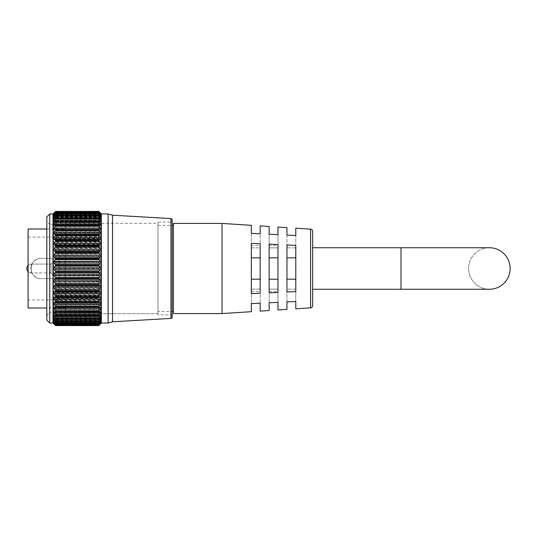 <?xml version="1.0" encoding="UTF-8"?>
<svg xmlns="http://www.w3.org/2000/svg" width="537" height="537" viewBox="0 0 537 537"><rect width="100%" height="100%" fill="white"/><g stroke="black" fill="none" stroke-linecap="round" stroke-linejoin="round"><path stroke-width="0.4" stroke-dasharray="2.69 2.01" d="M65.339 224.385L65.339 312.615L65.339 224.385L49.74 224.385L49.74 312.615L46.826 315.528L46.826 221.472L46.826 315.528M65.339 312.615L49.74 312.615L49.74 224.385L46.826 221.472M98.795 325.415L55.21 325.113L98.788 325.409M99.15 324.294L55.21 324.294L99.15 324.294L100.768 322.959L99.15 324.959L55.21 324.959L53.599 322.959L55.21 324.294M98.815 324.509L55.553 324.509M99.15 322.744L55.21 322.744L99.15 322.744L100.768 321.623L99.15 323.939L55.21 323.939L53.599 322.019L53.599 321.623L55.21 322.744M98.842 322.891L55.519 322.891M99.15 320.488L55.21 320.488L99.15 320.488L100.768 319.596L99.15 322.193L55.21 322.193L53.599 320.159L53.599 319.596L55.21 320.488M98.889 320.582L55.479 320.582M99.15 317.555L55.21 317.555L99.15 317.555L100.963 316.85L53.398 316.85L55.21 317.555M98.942 317.602L55.418 317.602M99.15 313.977L55.573 313.769L99.15 313.977L100.896 313.554L53.465 313.554L55.21 313.977M99.016 313.997L55.351 313.997M99.15 309.815L55.21 309.815M99.097 309.815L55.264 309.815M53.546 227.346L53.599 226.319L55.21 224.11L99.15 224.11L100.768 226.319L100.822 227.346L53.599 227.346M53.465 223.446L55.21 220.365L99.15 220.365L100.896 223.446L53.465 223.446L55.21 223.023L99.15 223.023L100.768 223.432L53.599 223.432M53.398 220.15L55.21 217.25L99.15 217.25L100.963 220.15L53.398 220.15L55.21 219.445L99.15 219.445L100.768 220.103L53.599 220.103M53.344 217.498L55.21 214.807L99.15 214.807L101.016 217.498L53.344 217.498L55.21 216.512L99.15 216.512L100.768 217.404L53.599 217.404M53.304 215.525L55.21 213.061L99.15 213.061L101.057 215.525L53.304 215.525L55.573 214.162L98.788 214.162L55.21 214.256L98.788 214.162L100.768 215.377L53.599 215.377M53.277 214.256L55.21 212.041L99.15 212.041L101.084 214.256L53.277 214.256L55.573 212.511L98.788 212.511L55.21 212.706L98.788 212.511L100.768 214.041L53.599 214.041M99.929 212.524L101.097 213.713L53.27 213.713L54.432 212.524M101.09 213.894L53.27 213.894M101.07 214.8L53.291 214.8M101.037 216.424L53.324 216.424M100.99 218.74L53.371 218.74M100.936 221.721L53.431 221.721M100.862 225.325L53.505 225.325M172.189 316.226A1.322 1.322 0 0 0 170.867 314.897L157.959 314.897L157.959 222.103L170.867 222.103L170.867 314.897L170.867 222.103A1.322 1.322 0 0 0 172.189 220.774M157.959 313.682L65.339 313.682L65.339 223.318L65.339 313.682L65.339 223.318L65.339 313.682L157.959 313.682L157.959 223.318L65.339 223.318L157.959 223.318L157.959 313.682M157.959 222.103L157.959 314.897M55.573 324.489L98.788 324.489M55.573 322.838L98.788 322.838M55.573 320.482L98.788 320.482M55.573 317.448L98.788 317.448M55.573 313.769L98.788 313.769M55.573 309.507L98.788 309.507M98.788 304.6L55.573 304.707L98.788 304.6L99.15 303.734L55.21 303.734L53.599 301.539L53.599 300.277L55.21 299.928L99.15 299.928L100.768 300.277L100.768 301.539L99.15 303.734M98.788 299.324L55.573 299.438L98.788 299.324L99.15 298.431L55.21 298.431L53.599 296.29L53.599 294.934L55.21 294.336L99.15 294.336L100.768 294.934L100.768 296.29L99.15 298.431M98.788 293.638L55.573 293.759L98.788 293.638L99.15 292.739L55.21 292.739L53.599 290.685L53.599 289.242L55.21 288.409L99.15 288.409L100.768 289.242L100.768 290.685L99.15 292.739M98.788 287.631L55.573 287.758L98.788 287.631L99.15 286.731L55.21 286.731L53.599 284.785L53.599 283.281L55.21 282.22L99.15 282.22L100.768 283.281L100.768 284.785L99.15 286.731M98.788 281.368L55.573 281.502L98.788 281.368L99.15 280.489L55.21 280.489L53.599 278.669L53.599 277.132L55.21 275.85L99.15 275.85L100.768 277.132L100.768 278.669L99.15 280.489M98.788 274.944L55.573 275.078L98.788 274.944L99.15 274.085L55.21 274.085L53.599 272.427L53.599 270.87L55.21 269.393L99.15 269.393L100.768 270.87L100.768 272.427L99.15 274.085M98.788 268.433L55.573 268.567L98.788 268.433L99.15 267.607L55.21 267.607L53.599 266.13L53.599 264.573L55.21 262.915L99.15 262.915L100.768 264.573L100.768 266.13L99.15 267.607M98.788 261.922L55.573 262.056L98.788 261.922L99.15 261.15L55.21 261.15L53.599 259.868L53.599 258.331L55.21 256.511L99.15 256.511L100.768 258.331L100.768 259.868L99.15 261.15M98.788 255.498L55.573 255.632L98.788 255.498L99.15 254.78L55.21 254.78L53.599 253.719L53.599 252.215L55.21 250.269L99.15 250.269L100.768 252.215L100.768 253.719L99.15 254.78M98.788 249.242L55.573 249.369L98.788 249.242L99.15 248.591L55.21 248.591L53.599 247.758L53.599 246.315L55.21 244.261L99.15 244.261L100.768 246.315L100.768 247.758L99.15 248.591M98.788 243.241L55.573 243.362L98.788 243.241L99.15 242.664L55.21 242.664L53.599 242.066L53.599 240.71L55.21 238.569L99.15 238.569L100.768 240.71L100.768 242.066L99.15 242.664M98.788 237.562L55.573 237.676L98.788 237.562L99.15 237.072L55.21 237.072L53.599 236.723L53.599 235.461L55.21 233.266L99.15 233.266L100.768 235.461L100.768 236.723L99.15 237.072M98.788 232.293L55.573 232.4L98.788 232.293L99.15 231.89L53.599 231.796L53.599 230.642L55.21 228.426L99.15 228.426L100.768 230.642L100.768 231.796L99.15 231.89M101.097 213.713L98.788 211.591L55.573 211.591L99.15 211.887L55.21 211.887L53.27 213.713M46.826 216.888L46.826 320.112M52.988 213.968L52.988 323.032M49.74 323.032L49.74 213.968M108.112 213.968L108.112 323.032M101.372 323.032L101.372 213.968M112.535 215.209L112.535 321.791M157.959 225.412L172.189 225.412L172.189 311.588L157.959 311.588L157.959 225.412L157.959 311.588M172.189 317.099L172.189 219.902M99.15 325.113L99.929 324.476M54.432 324.476L53.599 323.589L100.768 323.589L53.599 323.589L55.21 325.113M98.788 325.402L99.15 324.959M100.768 322.959L53.599 323.187L100.768 322.959M98.788 324.462L99.15 323.939M100.768 321.623L100.768 322.019L53.599 322.019L53.599 321.623L100.768 321.623M98.788 322.797L99.15 322.193M100.768 319.596L100.768 320.159L53.599 320.159L53.599 319.596L100.768 319.596M98.788 320.428L99.15 319.75L55.21 319.75L53.599 317.629L53.599 316.897L100.768 316.897L100.768 317.629L99.15 319.75M98.788 317.374L99.15 316.635L55.21 316.635L53.599 314.454L53.599 313.568L100.768 313.568L100.768 314.454L99.15 316.635M98.788 313.689L99.15 312.89L55.21 312.89L53.599 310.681L53.599 309.654L100.768 309.654L100.768 310.681L99.15 312.89M98.788 309.413L99.15 308.574L55.21 308.574L53.599 306.358L53.599 305.204L100.768 305.204L100.768 306.358L99.15 308.574M99.15 305.11L98.788 304.707M99.15 299.928L98.788 299.438M99.15 294.336L98.788 293.759M99.15 288.409L98.788 287.758M99.15 282.22L98.788 281.502M99.15 275.85L98.788 275.078M99.15 269.393L98.788 268.567M99.15 262.915L98.788 262.056M99.15 256.511L98.788 255.632M99.15 250.269L98.788 249.369M99.15 244.261L98.788 243.362M99.15 238.569L98.788 237.676M99.15 233.266L98.788 232.4M99.15 228.426L98.788 227.587M99.15 224.11L98.788 223.311M99.15 220.365L98.788 219.626M99.15 217.25L98.788 216.572M99.15 214.807L98.788 214.203M99.15 213.061L98.788 212.538M99.15 212.041L98.788 211.598M55.21 211.887L55.573 211.591L55.21 211.887M55.573 211.598L55.21 212.041M55.573 212.538L55.21 213.061M55.573 214.203L55.21 214.807M55.573 216.572L55.21 217.25M55.573 219.626L55.21 220.365M55.573 223.311L55.21 224.11M55.573 227.587L55.21 228.426M55.21 231.89L55.573 232.293M55.573 232.4L55.21 233.266M55.21 237.072L55.573 237.562M55.573 237.676L55.21 238.569M55.21 242.664L55.573 243.241M55.573 243.362L55.21 244.261M55.21 248.591L55.573 249.242M55.573 249.369L55.21 250.269M55.21 254.78L55.573 255.498M55.573 255.632L55.21 256.511M55.21 261.15L55.573 261.922M55.573 262.056L55.21 262.915M55.21 267.607L55.573 268.433M55.573 268.567L55.21 269.393M55.21 274.085L55.573 274.944M55.573 275.078L55.21 275.85M55.21 280.489L55.573 281.368M55.573 281.502L55.21 282.22M55.21 286.731L55.573 287.631M55.573 287.758L55.21 288.409M55.21 292.739L55.573 293.638M55.573 293.759L55.21 294.336M55.21 298.431L55.573 299.324M55.573 299.438L55.21 299.928M55.21 303.734L55.573 304.6M55.573 304.707L55.21 305.11M55.21 308.574L55.573 309.413M55.21 312.89L55.573 313.689M55.21 316.635L55.573 317.374M55.21 319.75L55.573 320.428M55.21 322.193L55.573 322.797M55.21 323.939L55.573 324.462M55.21 324.959L55.573 325.402M468.613 268.5A20.768 20.768 0 0 0 489.382 289.268A20.768 20.768 0 0 1 468.613 268.5A20.768 20.768 0 0 1 489.382 247.732A20.768 20.768 0 0 1 510.15 268.5A20.768 20.768 0 0 1 489.382 289.268A20.768 20.768 0 0 1 468.613 268.5A20.768 20.768 0 0 1 489.382 247.732M28.085 271.568A4.417 4.417 0 0 0 31.267 272.917L31.267 264.083L31.267 272.917L31.267 264.083L31.267 272.917L51.069 272.917L51.069 264.056L53.364 261.761L53.364 275.239L58.976 275.239L58.976 261.761L58.976 275.239L58.976 261.761L58.976 275.239L53.364 275.239L53.364 261.761L53.364 275.239L53.364 261.761L58.976 261.761L53.364 261.761L51.069 264.056L51.069 272.944L53.364 275.239L51.069 272.944L51.069 264.056L51.069 272.944L51.069 264.083L51.069 272.917L51.069 264.083L51.069 272.917L31.267 272.917A4.417 4.417 0 0 1 26.85 268.5A4.417 4.417 0 0 1 31.267 264.083L51.069 264.083L31.267 264.083A4.417 4.417 0 0 0 28.085 265.432M58.976 299.921L58.976 237.079L58.976 258.378L41.034 258.378C27.991 257.747 27.964 279.24 41.034 278.622L58.976 278.622L58.976 299.921L28.085 299.921L28.085 237.079L28.085 299.921M58.976 237.079L28.085 237.079M312.621 247.732L312.621 289.268L312.621 247.732M251.329 245.302L251.329 247.899L251.329 245.302L260.17 245.302L260.17 247.899L260.17 245.302M251.329 233.414L251.329 247.899L260.17 247.899L260.17 233.823L251.329 233.414L251.329 247.899L260.17 247.899L260.17 233.823M269.138 245.302L269.138 247.899L269.138 245.302L277.978 245.302L277.978 247.899L277.978 245.302M269.138 234.239L269.138 247.899L277.978 247.899L277.978 234.649L269.138 234.239L269.138 247.899L277.978 247.899L277.978 234.649M286.946 245.302L286.946 247.899L286.946 245.302L295.786 245.302L295.786 247.899L295.786 245.302M286.946 235.065L286.946 247.899L295.786 247.899L295.786 235.475L286.946 235.065L286.946 247.899L295.786 247.899L295.786 235.475M173.424 311.588L173.424 225.412L173.424 311.588M65.339 228.997L65.339 308.003L65.339 228.997L46.826 228.997M65.339 308.003L46.826 308.003M295.786 301.526L286.946 301.935L286.946 289.101L295.786 289.101L295.786 301.526L295.786 289.101L295.786 291.698L295.786 289.101L286.946 289.101L286.946 301.935M260.17 303.177L251.329 303.586L251.329 289.101L260.17 289.101L260.17 303.177L260.17 289.101L260.17 291.698L260.17 289.101L251.329 289.101L251.329 303.586M222.036 223.426L222.036 313.574M295.786 245.402L286.946 244.993L286.946 292.007L295.786 291.598L295.786 245.402M277.978 244.577L269.138 244.16L269.138 292.84L277.978 292.423L277.978 244.577M260.17 243.751L251.329 243.335L251.329 293.665L260.17 293.249L260.17 243.751M28.085 228.997L28.085 308.003M173.424 223.426L173.424 313.574M312.621 305.647L312.621 231.353M286.946 279.173L286.946 244.993L286.946 292.007L286.946 279.173L295.786 279.173M269.138 279.173L269.138 244.16L269.138 292.84L269.138 279.173L277.978 279.173M251.329 279.173L251.329 243.335L251.329 293.665L251.329 279.173L260.17 279.173M286.946 257.827L295.786 257.827M269.138 257.827L277.978 257.827M251.329 257.827L260.17 257.827M269.138 289.101L269.138 302.761L269.138 289.101L277.978 289.101L277.978 302.351L277.978 289.101L277.978 291.698L277.978 289.101L269.138 289.101L269.138 291.698L269.138 289.101M58.976 278.622L58.976 258.378L41.034 258.378A10.122 10.122 0 0 0 30.918 268.5A10.122 10.122 0 0 0 41.034 278.622L58.976 278.622M99.15 307.526L55.21 307.526M99.15 311.97L55.21 311.97M99.15 315.843L55.21 315.843M99.15 319.106L55.21 319.106M99.15 321.703L55.21 321.703M99.15 323.61L55.21 323.61M99.15 324.798L55.21 324.798M99.15 325.247L55.21 325.247M100.768 226.319L53.599 226.319M100.768 222.546L53.599 222.546M100.768 219.371L53.599 219.371M100.768 216.841L53.599 216.841M100.768 214.981L53.599 214.981M100.768 213.813L53.599 213.813M100.768 213.364L53.599 213.364M100.768 213.632L53.599 213.632M100.768 214.619L53.599 214.619M100.768 216.304L53.599 216.304M100.768 218.673L53.599 218.673M100.768 221.687L53.599 221.687M100.768 225.318L53.599 225.318M170.941 218.572L170.941 318.428M55.21 221.157L99.15 221.157M55.21 217.894L99.15 217.894M99.419 218.022L54.942 218.022M55.21 215.297L99.15 215.297M99.996 215.82L54.365 215.82M55.21 213.39L99.15 213.39M100.359 214.31L54.002 214.31M55.21 212.202L99.15 212.202M100.614 213.504L53.747 213.504M55.21 211.753L99.15 211.753M100.768 213.411L53.599 213.411M100.768 230.642L53.599 230.642M100.768 231.796L53.599 231.796M100.768 235.461L53.599 235.461M100.768 236.723L53.599 236.723M100.768 240.71L53.599 240.71M100.768 242.066L53.599 242.066M100.768 246.315L53.599 246.315M100.768 247.758L53.599 247.758M100.768 252.215L53.599 252.215M100.768 253.719L53.599 253.719M100.768 258.331L53.599 258.331M100.768 259.868L53.599 259.868M100.768 264.573L53.599 264.573M100.768 266.13L53.599 266.13M100.768 270.87L53.599 270.87M100.768 272.427L53.599 272.427M100.768 277.132L53.599 277.132M100.768 278.669L53.599 278.669M100.768 283.281L53.599 283.281M100.768 284.785L53.599 284.785M100.768 289.242L53.599 289.242M100.768 290.685L53.599 290.685M100.768 294.934L53.599 294.934M100.768 296.29L53.599 296.29M100.768 300.277L53.599 300.277M100.768 301.539L53.599 301.539M100.768 305.204L53.599 305.204M100.768 306.358L53.599 306.358M100.768 310.681L53.599 310.681M100.768 314.454L53.599 314.454M100.768 317.629L53.599 317.629M100.614 323.496L53.747 323.496M100.768 323.368L53.599 323.368M100.359 322.69L54.002 322.69M100.768 322.381L53.599 322.381M99.996 321.18L54.365 321.18M100.768 320.696L53.599 320.696M99.419 318.978L54.942 318.978M100.768 318.327L53.599 318.327M100.768 315.313L53.599 315.313M100.768 311.682L53.599 311.682M401.005 289.268L401.005 247.732M310.554 229.151L310.554 307.849M101.016 319.502L53.344 319.502M101.057 321.475L53.304 321.475M101.084 322.744L53.284 322.744M101.097 323.287L53.27 323.287M101.09 323.106L53.27 323.106M101.07 322.2L53.291 322.2M101.037 320.576L53.324 320.576M100.99 318.26L53.371 318.26M100.936 315.279L53.431 315.279M100.862 311.675L53.505 311.675M98.795 211.585L55.566 211.585M98.815 212.491L55.553 212.491M98.842 214.109L55.519 214.109M98.889 216.418L55.479 216.418M98.942 219.398L55.418 219.398M99.016 223.003L55.351 223.003M99.097 227.185L55.264 227.185M286.946 291.698L295.786 291.698M269.138 291.698L277.978 291.698M251.329 291.698L260.17 291.698"/><path stroke-width="0.81" d="M46.826 320.112L46.826 216.888L49.74 213.968L49.74 323.032L46.826 320.112M99.144 307.526L53.586 307.493L53.599 308.58L55.21 310.802L99.15 310.802L100.768 308.58L100.768 307.493L99.15 307.526L98.788 307.07L55.573 307.07L98.788 307.171M99.056 311.977L55.573 311.708L100.768 311.682L100.768 312.635L53.599 312.635L55.21 314.836L99.15 314.836L100.768 312.635M53.505 311.675L55.311 311.977M98.976 315.877L55.573 315.682L98.976 315.877L100.768 315.313L100.768 316.118L53.599 316.118L55.21 318.273L99.15 318.273L100.768 316.118M53.431 315.279L55.385 315.877M98.915 319.173L55.573 319.045L98.915 319.173L100.768 318.327L100.768 318.978L100.768 318.327M53.599 318.327L53.599 318.978L53.599 318.327L55.445 319.173M98.862 321.824L55.573 321.75L98.862 321.824L100.768 320.696L100.768 321.18L100.768 320.696M53.599 320.696L53.599 321.18L53.599 320.696L55.499 321.824M98.828 323.791L55.573 323.757L98.828 323.791L100.768 322.381M53.599 322.381L55.539 323.791M98.801 325.053L55.559 325.053L98.801 325.053L100.768 323.368M53.599 323.368L55.559 325.053M55.21 211.806L52.988 213.968L52.988 323.032L55.573 325.597L98.788 325.597L55.573 325.597L55.21 325.194L99.15 325.194L98.788 325.59L101.372 323.032L101.372 213.968L98.788 211.403L99.15 211.806L55.21 211.806L53.27 213.894L55.573 211.954L98.788 211.974L55.21 212.202M53.277 274.877L55.21 277.3L99.15 277.3L101.09 274.877L99.15 272.628L55.21 272.628L53.277 274.877M53.297 281.166L55.21 283.63L99.15 283.63L101.063 281.166L100.768 280.227L99.15 279.052L55.21 279.052L53.599 280.227L53.297 281.166M53.338 287.288L55.21 289.772L99.15 289.772L101.03 287.288L100.768 286.295L99.15 285.342L55.21 285.342L53.599 286.295L53.338 287.288M53.385 293.168L55.21 295.625L99.15 295.625L100.976 293.168L100.768 292.128L99.15 291.41L55.21 291.41L53.599 292.128L53.385 293.168M53.445 298.733L55.21 301.136L99.15 301.136L100.916 298.733L100.768 297.652L99.15 297.176L55.21 297.176L53.599 297.652L53.445 298.733M53.525 303.895L55.21 306.211L99.15 306.211L100.842 303.895L100.768 302.794L99.15 302.573L55.21 302.573L53.599 302.794L53.525 303.895M99.15 212.202L101.09 213.894L99.15 211.806M98.788 211.974L99.15 212.457L55.21 212.457L53.291 214.8L55.573 213.243L98.788 213.276L55.21 213.39M99.15 213.39L101.07 214.8L99.15 212.457M98.788 213.276L99.15 213.847L55.21 213.847L53.324 216.424L55.573 215.25L98.788 215.303L55.21 215.297M99.15 215.297L101.037 216.424L99.15 213.847M98.788 215.303L99.15 215.941L55.21 215.941L53.371 218.74L55.21 217.894L98.788 218.015L55.21 217.894M99.15 217.894L100.99 218.74L99.15 215.941M98.788 218.015L99.15 218.727L55.21 218.727L53.431 221.721L55.21 221.157L98.788 221.392L55.21 221.157M99.15 221.157L100.936 221.721L99.15 218.727M98.788 221.392L99.15 222.164L55.21 222.164L53.599 224.365L53.505 225.325L98.788 225.379L55.21 225.03M99.15 225.03L100.862 225.325L100.768 224.365L99.15 222.164M53.586 229.507L55.21 229.474L55.573 229.93L98.788 229.93L55.573 229.829L55.21 229.474L100.775 229.507L100.768 228.42L99.15 226.198L55.21 226.198L53.599 228.42L53.586 229.507M53.525 233.105L53.599 234.206L55.21 234.427L99.15 234.427L100.768 234.206L100.842 233.105L99.15 230.789L55.21 230.789L53.525 233.105M53.445 238.267L53.599 239.348L55.21 239.824L99.15 239.824L100.768 239.348L100.916 238.267L99.15 235.864L55.21 235.864L53.445 238.267M53.385 243.832L53.599 244.872L55.21 245.59L99.15 245.59L100.768 244.872L100.976 243.832L99.15 241.375L55.21 241.375L53.385 243.832M53.338 249.712L53.599 250.705L55.21 251.658L99.15 251.658L100.768 250.705L101.03 249.712L99.15 247.228L55.21 247.228L53.338 249.712M53.297 255.834L53.599 256.773L55.21 257.948L99.15 257.948L100.768 256.773L101.063 255.834L99.15 253.37L55.21 253.37L53.297 255.834M53.277 262.123L55.21 264.372L99.15 264.372L101.09 262.123L99.15 259.7L55.21 259.7L53.277 262.123M53.27 268.5L55.21 270.849L99.15 270.849L101.097 268.5L99.15 266.151L55.21 266.151L53.27 268.5M170.941 318.428L170.941 218.572A1.322 1.322 0 0 1 172.189 219.902L172.189 317.099A1.322 1.322 0 0 1 170.941 318.428L112.535 321.791L112.535 215.209L108.112 213.968L101.372 213.968M173.424 311.588L172.189 311.588L172.189 220.774L172.189 225.412L173.424 225.412M55.573 325.597L98.788 325.59M53.747 323.496L55.21 325.194M55.573 325.026L55.21 324.543L99.15 324.543L98.788 325.026L55.573 325.046M54.002 322.69L53.599 322.69L55.21 324.543M55.573 323.724L55.21 323.153L99.15 323.153L98.788 323.724L55.573 323.757M54.365 321.18L53.599 321.18L55.21 323.153M55.573 321.697L55.21 321.059L99.15 321.059L98.788 321.697L55.573 321.75M54.942 318.978L53.599 318.978L55.21 321.059M99.15 318.273L98.788 318.985L55.573 319.045M55.573 318.985L55.21 318.273M53.599 315.313L53.599 316.118M99.15 314.836L98.788 315.608L55.573 315.682M55.573 315.608L55.21 314.836M53.599 311.682L53.599 312.635M99.15 310.802L98.788 311.621L55.573 311.708M55.573 311.621L55.21 310.802M55.224 307.526L55.573 307.171M55.573 307.07L55.21 306.211M55.21 302.573L55.573 302.123L98.788 302.123L55.573 302.123M55.573 302.016L55.21 301.136M55.21 297.176L55.573 296.646L98.788 296.646L55.573 296.646M55.573 296.525L55.21 295.625M55.21 291.41L55.573 290.792L98.788 290.792L55.573 290.792M55.573 290.671L55.21 289.772M55.21 285.342L55.573 284.657L98.788 284.657L55.573 284.657M55.573 284.529L55.21 283.63M55.21 279.052L55.573 278.307L98.788 278.307L55.573 278.307M55.573 278.173L55.21 277.3M55.21 272.628L55.573 271.829L98.788 271.829L55.573 271.829M55.573 271.695L55.21 270.849M55.21 266.151L55.573 265.305L98.788 265.305L55.573 265.305M55.573 265.171L55.21 264.372M55.21 259.7L55.573 258.827L98.788 258.827L55.573 258.827M55.573 258.693L55.21 257.948M55.21 253.37L55.573 252.471L98.788 252.471L55.573 252.471M55.573 252.343L55.21 251.658M55.21 247.228L55.573 246.329L98.788 246.329L55.573 246.329M55.573 246.208L55.21 245.59M55.21 241.375L55.573 240.475L98.788 240.475L55.573 240.475M55.573 240.354L55.21 239.824M55.21 235.864L55.573 234.984L98.788 234.984L55.573 234.984M55.573 234.877L55.21 234.427M55.21 230.789L55.573 229.93M55.21 226.198L55.573 225.379M55.21 222.164L55.573 221.392M55.21 218.727L55.573 218.015M55.21 215.941L55.573 215.303M55.21 213.847L55.573 213.276M55.21 212.457L55.573 211.974M99.15 211.753L98.788 211.403L55.573 211.403L55.21 211.753M98.788 225.379L99.15 226.198M99.15 229.474L98.788 229.829L99.15 229.474L55.237 229.474M98.788 229.93L99.15 230.789M99.15 234.427L98.788 234.877M98.788 234.984L99.15 235.864M99.15 239.824L98.788 240.354M98.788 240.475L99.15 241.375M99.15 245.59L98.788 246.208M98.788 246.329L99.15 247.228M99.15 251.658L98.788 252.343M98.788 252.471L99.15 253.37M99.15 257.948L98.788 258.693M98.788 258.827L99.15 259.7M99.15 264.372L98.788 265.171M98.788 265.305L99.15 266.151M99.15 270.849L98.788 271.695M98.788 271.829L99.15 272.628M99.15 277.3L98.788 278.173M98.788 278.307L99.15 279.052M99.15 283.63L98.788 284.529M98.788 284.657L99.15 285.342M99.15 289.772L98.788 290.671M98.788 290.792L99.15 291.41M99.15 295.625L98.788 296.525M98.788 296.646L99.15 297.176M99.15 301.136L98.788 302.016M98.788 302.123L99.15 302.573M99.15 306.211L98.788 307.07M99.15 321.059L100.768 318.978L99.419 318.978M99.15 323.153L100.768 321.18L99.996 321.18M99.15 324.543L100.768 322.69L100.359 322.69M99.15 325.194L100.614 323.496M170.941 218.572L112.535 215.209M112.535 321.791L108.112 323.032L108.112 213.968M108.112 323.032L101.372 323.032M52.988 213.968L49.74 213.968M52.988 323.032L49.74 323.032M312.621 247.732L489.382 247.732A20.768 20.768 0 0 1 510.15 268.5A20.768 20.768 0 0 1 489.382 289.268A20.768 20.768 0 0 0 510.15 268.5M401.005 247.732L401.005 289.268L312.621 289.268M295.786 308.802L295.786 301.526L295.786 308.802L310.554 307.849A2.208 2.208 0 0 0 312.621 305.647L312.621 231.353A2.208 2.208 0 0 0 310.554 229.151L295.786 228.198L295.786 235.475L295.786 228.198M222.036 313.574L222.036 223.426L173.424 223.426L173.424 313.574L222.036 313.574L251.329 311.682L251.329 303.586L251.329 311.682M46.826 228.997L28.085 228.997L28.085 308.003L46.826 308.003M260.17 293.249L251.329 293.665L251.329 243.335L260.17 243.751L260.17 293.249M277.978 292.423L269.138 292.84L269.138 244.16L277.978 244.577L277.978 292.423M295.786 291.598L286.946 292.007L286.946 244.993L295.786 245.402L295.786 291.598M295.786 235.475L286.946 235.065L286.946 227.628L277.978 227.044L277.978 234.649L277.978 227.044M277.978 234.649L269.138 234.239L269.138 226.473L260.17 225.896L260.17 233.823L260.17 225.896M260.17 233.823L251.329 233.414L251.329 225.318L222.036 223.426M269.138 310.527L269.138 302.761L269.138 310.527L260.17 311.104L260.17 303.177L251.329 303.586M277.978 302.351L269.138 302.761L277.978 302.351L277.978 309.956L277.978 302.351M286.946 309.372L286.946 301.935L286.946 309.372L277.978 309.956M295.786 301.526L286.946 301.935M260.17 303.177L260.17 311.104M251.329 225.318L251.329 233.414M269.138 226.473L269.138 234.239M286.946 227.628L286.946 235.065M286.946 257.827L295.786 257.827M286.946 279.173L295.786 279.173M269.138 257.827L277.978 257.827M269.138 279.173L277.978 279.173M251.329 257.827L260.17 257.827M251.329 279.173L260.17 279.173M28.085 265.432A4.417 4.417 0 0 0 28.085 271.568M100.768 275.562L53.599 275.562M100.768 281.75L53.599 281.75M100.768 287.765L53.599 287.765M100.768 293.524L53.599 293.524M100.768 298.968L53.599 298.968M100.768 304.002L53.599 304.002M100.768 234.206L53.599 234.206M100.768 239.348L53.599 239.348M100.768 244.872L53.599 244.872M100.768 250.705L53.599 250.705M100.768 256.773L53.599 256.773M100.768 262.989L53.599 262.989M100.768 269.279L53.599 269.279M55.573 211.41L98.788 211.41L55.573 211.403M100.768 267.721L53.599 267.721M100.768 261.438L53.599 261.438M100.768 255.25L53.599 255.25M100.768 249.235L53.599 249.235M100.768 243.476L53.599 243.476M100.768 238.032L53.599 238.032M100.768 232.998L53.599 232.998M100.768 228.42L53.599 228.42M55.392 225.03L98.969 225.03M100.768 224.365L53.599 224.365M100.768 220.882L53.599 220.882M100.768 218.022L99.419 218.022M54.942 218.022L53.599 218.022M100.768 215.82L99.996 215.82M54.365 215.82L53.599 215.82M100.768 214.31L100.359 214.31M54.002 214.31L53.599 214.31M100.768 308.58L53.599 308.58M100.768 302.794L53.599 302.794M100.768 297.652L53.599 297.652M100.768 292.128L53.599 292.128M100.768 286.295L53.599 286.295M100.768 280.227L53.599 280.227M100.768 274.011L53.599 274.011M310.554 307.849L310.554 229.151M99.056 225.023L55.311 225.023M98.976 221.123L55.385 221.123M98.915 217.827L55.445 217.827M98.862 215.176L55.499 215.176M98.828 213.209L55.539 213.209M98.801 211.947L55.559 211.947M401.005 289.268L489.382 289.268"/></g></svg>
